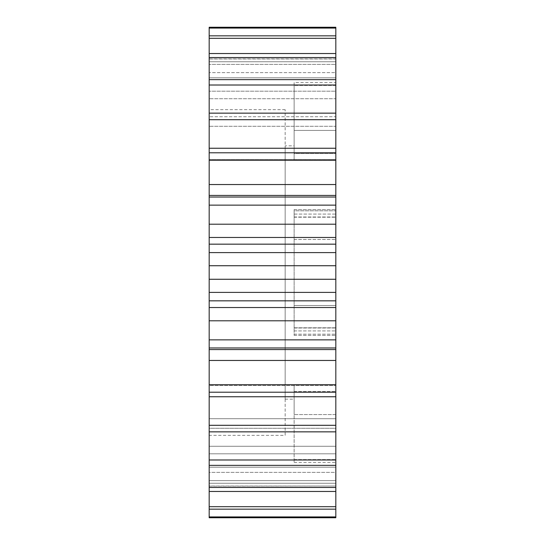 <?xml version="1.0" encoding="UTF-8"?>
<svg xmlns="http://www.w3.org/2000/svg" width="545" height="545" viewBox="0 0 545 545"><rect width="100%" height="100%" fill="white"/><g stroke="black" fill="none" stroke-linecap="round" stroke-linejoin="round"><path stroke-width="0.41" stroke-dasharray="2.73 2.04" d="M335.822 210.813L335.822 239.473L335.822 209.58L335.822 216.999L335.822 210.813L294.137 210.813L294.137 209.58L335.822 209.58L294.137 209.58L294.137 216.999L294.137 210.813L335.822 210.813M294.137 327.804L335.822 327.804L335.822 330.924L335.822 327.804L294.137 327.804L294.137 330.924L294.137 214.076L294.137 327.804M335.822 82.533L335.822 85.422L335.822 82.533L294.137 82.533L294.137 85.422L294.137 82.533M294.137 209.58L294.137 335.42L294.137 209.58M285.164 145.856L285.164 399.144L285.164 145.856L294.137 145.856L294.137 160.135L294.137 145.856M335.822 214.076L335.822 160.135L335.822 217.196L335.822 214.076L294.137 214.076L294.137 217.196L294.137 214.076L335.822 214.076M335.822 384.865L335.822 330.924L335.822 414.575L335.822 384.865L294.137 384.865L294.137 414.575L294.137 384.865L335.822 384.865M285.164 399.144L294.137 399.144M285.164 435.332L285.164 109.668L285.164 435.332L209.178 435.332L209.178 109.668L209.178 435.332M285.164 109.668L209.178 109.668M209.178 486.133L335.822 486.024L209.178 486.024L209.178 517.75L335.822 517.75L335.822 486.024L209.178 486.133L209.178 27.25L209.178 58.976L209.178 27.25L335.822 27.25L335.822 58.976L209.178 58.976L335.822 58.976L335.822 27.25L335.822 64.399L209.178 64.399L335.822 64.399L335.822 35.841L209.178 35.841M209.178 320.794L335.822 320.794L335.822 349.57L209.178 349.57L209.178 347.962L209.178 349.57M335.822 347.976L209.178 347.976M335.822 349.57L335.822 347.962L335.822 349.57L335.822 347.962L209.178 347.962L335.822 347.962L335.822 384.736L209.178 384.736M209.178 509.159L335.822 509.159L335.822 483.245L209.178 483.245L209.178 509.159L209.178 480.601L209.178 483.245L335.822 483.245L335.822 516.919L209.178 516.919M209.178 491.467L335.822 491.467L335.822 472.365L209.178 472.365L209.178 491.467L209.178 467.181L209.178 472.365L335.822 472.365L335.822 506.693L209.178 506.693M209.178 465.362L335.822 465.362L335.822 453.801L209.178 453.801L209.178 465.362L209.178 446.28L209.178 453.801L335.822 453.801L335.822 487.468L209.178 487.468M209.178 431.851L335.822 431.851L335.822 428.275L209.178 428.275L209.178 431.851L209.178 418.703L209.178 428.275L335.822 428.275L335.822 459.987L209.178 459.987M209.178 385.506L209.178 392.209L209.178 385.506L335.822 385.506L209.178 385.506M209.178 160.264L335.822 160.264L335.822 197.038L209.178 197.038L335.822 197.038L335.822 195.43L335.822 197.038L335.822 195.43L335.822 197.024L209.178 197.024M209.178 119.702L335.822 119.702L335.822 159.494L209.178 159.494L335.822 159.494L335.822 152.791L335.822 159.494L335.822 152.791L209.178 152.791M209.178 85.013L335.822 85.013L335.822 116.725L209.178 116.725L335.822 116.725L335.822 126.297L209.178 126.297L335.822 126.297L335.822 113.149L335.822 126.297L335.822 113.149L209.178 113.149M209.178 57.532L335.822 57.532L335.822 91.199L209.178 91.199L335.822 91.199L335.822 98.72L209.178 98.72L335.822 98.72L335.822 79.638L335.822 98.72L335.822 79.638L209.178 79.638M209.178 38.307L335.822 38.307L335.822 72.635L209.178 72.635L335.822 72.635L335.822 77.819L209.178 77.819L335.822 77.819L335.822 53.533L335.822 77.819L335.822 53.533L209.178 53.533M209.178 61.755L335.822 61.755L209.178 61.755M209.178 28.081L335.822 28.081M335.822 148.247L209.178 148.247M335.822 184.537L209.178 184.537M209.178 205.138L335.822 205.138L335.822 224.206L209.178 224.206M209.178 237.477L335.822 237.477L335.822 244.167L209.178 244.167M209.178 252.608L335.822 252.608L335.822 265.735L209.178 265.735M209.178 279.265L335.822 279.265L335.822 292.392L209.178 292.392M209.178 300.833L335.822 300.833L335.822 307.523L209.178 307.523M335.822 339.862L209.178 339.862M209.178 360.463L335.822 360.463M209.178 392.209L335.822 392.209L335.822 425.298L209.178 425.298M209.178 396.753L335.822 396.753M335.822 418.703L209.178 418.703L335.822 418.703L335.822 431.851L335.822 418.703M335.822 446.28L209.178 446.28L335.822 446.28L335.822 465.362L335.822 446.28M335.822 467.181L209.178 467.181L335.822 467.181L335.822 491.467L335.822 467.181M335.822 480.601L209.178 480.601L335.822 480.601L335.822 509.159L335.822 480.601M335.822 486.133L335.822 516.919M335.822 153.499L335.822 130.425L335.822 160.135L335.822 153.499L294.137 153.499L294.137 130.425L294.137 160.135L294.137 153.499L335.822 153.499M335.822 305.527L335.822 239.473L335.822 335.42L335.822 305.527L294.137 305.527L335.822 305.527M335.822 414.575L335.822 462.467L335.822 414.575L294.137 414.575L294.137 462.467L294.137 414.575L335.822 414.575M335.822 130.425L335.822 85.422L335.822 130.425L294.137 130.425L294.137 85.422L294.137 130.425L335.822 130.425M335.822 506.693L335.822 509.159M335.822 487.468L335.822 491.467M335.822 459.987L335.822 465.362M335.822 425.298L335.822 431.851M335.822 384.736L335.822 392.209M335.822 307.523L335.822 320.794M335.822 292.392L335.822 300.833M335.822 265.735L335.822 279.265M335.822 244.167L335.822 252.608M335.822 224.206L335.822 237.477M335.822 197.024L335.822 205.138M335.822 152.791L335.822 160.264M335.822 113.149L335.822 119.702M335.822 79.638L335.822 85.013M335.822 53.533L335.822 57.532M335.822 35.841L335.822 38.307M335.822 61.755L335.822 64.399L335.822 61.755M294.137 328.001L335.822 328.001L294.137 328.001M335.822 85.422L294.137 85.422L335.822 85.422M294.137 239.473L335.822 239.473L294.137 239.473M294.137 330.924L335.822 330.924L294.137 330.924M335.822 160.135L294.137 160.135L335.822 160.135M294.137 216.999L335.822 216.999L294.137 216.999M294.137 334.187L335.822 334.187L294.137 334.187M294.137 459.578L335.822 459.578L294.137 459.578M294.137 391.501L335.822 391.501L294.137 391.501M335.822 195.43L209.178 195.43M335.822 58.867L209.178 58.867M294.137 217.196L335.822 217.196L294.137 217.196M294.137 335.42L335.822 335.42L294.137 335.42M294.137 462.467L335.822 462.467"/><path stroke-width="0.82" d="M209.178 384.736L335.822 384.736L335.822 349.57L209.178 349.57L209.178 517.75L335.822 517.75L335.822 509.159L209.178 509.159M209.178 35.841L335.822 35.841L335.822 27.25L209.178 27.25L209.178 349.57M209.178 224.206L335.822 224.206L335.822 205.138L209.178 205.138M209.178 197.024L335.822 197.024L335.822 160.264L209.178 160.264M209.178 184.537L335.822 184.537M209.178 152.791L335.822 152.791L335.822 119.702L209.178 119.702M209.178 148.247L335.822 148.247M209.178 113.149L335.822 113.149L335.822 85.013L209.178 85.013M209.178 79.638L335.822 79.638L335.822 57.532L209.178 57.532M209.178 53.533L335.822 53.533L335.822 38.307L209.178 38.307M335.822 28.081L209.178 28.081M209.178 516.919L335.822 516.919M209.178 506.693L335.822 506.693L335.822 491.467L209.178 491.467M209.178 487.468L335.822 487.468L335.822 465.362L209.178 465.362M209.178 459.987L335.822 459.987L335.822 431.851L209.178 431.851M209.178 425.298L335.822 425.298L335.822 396.753L209.178 396.753M335.822 396.753L335.822 392.209L209.178 392.209M335.822 360.463L209.178 360.463M209.178 339.862L335.822 339.862L335.822 320.794L209.178 320.794M209.178 307.523L335.822 307.523L335.822 300.833L209.178 300.833M209.178 292.392L335.822 292.392L335.822 279.265L209.178 279.265M209.178 265.735L335.822 265.735L335.822 252.608L209.178 252.608M209.178 244.167L335.822 244.167L335.822 237.477L209.178 237.477M335.822 237.477L335.822 224.206M335.822 252.608L335.822 244.167M335.822 279.265L335.822 265.735M335.822 300.833L335.822 292.392M335.822 320.794L335.822 307.523M335.822 349.57L335.822 339.862M335.822 392.209L335.822 384.736M335.822 431.851L335.822 425.298M335.822 465.362L335.822 459.987M335.822 491.467L335.822 487.468M335.822 509.159L335.822 506.693M335.822 38.307L335.822 35.841M335.822 57.532L335.822 53.533M335.822 85.013L335.822 79.638M335.822 119.702L335.822 113.149M335.822 160.264L335.822 152.791M335.822 205.138L335.822 197.024M209.178 347.976L335.822 347.976M335.822 195.43L209.178 195.43"/></g></svg>
